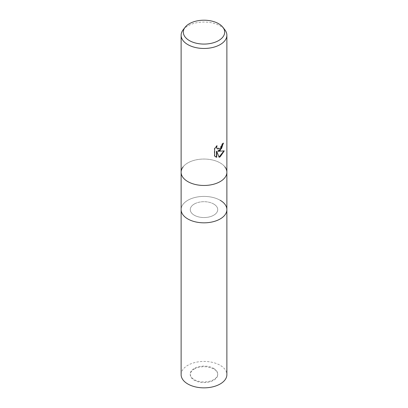 <?xml version="1.0" encoding="UTF-8"?>
<svg xmlns="http://www.w3.org/2000/svg" width="408" height="408" viewBox="0 0 408 408"><rect width="100%" height="100%" fill="white"/><g stroke="black" fill="none" stroke-linecap="round" stroke-linejoin="round"><path stroke-width="0.31" stroke-dasharray="2.04 1.53" d="M213.705 204.015A13.729 7.925 180 0 1 217.729 209.62A13.729 7.925 180 0 1 209.253 216.944A13.729 7.925 180 0 1 194.295 215.225A13.729 7.925 180 0 1 190.271 209.62A13.729 7.925 180 0 1 198.747 202.297A13.729 7.925 180 0 1 213.705 204.015M213.705 368.419A13.729 7.925 180 0 1 217.729 374.019A13.729 7.925 180 0 1 209.253 381.342A13.729 7.925 180 0 1 194.295 379.624A13.729 7.925 180 0 1 190.271 374.019A13.729 7.925 180 0 1 198.747 366.7A13.729 7.925 180 0 1 213.705 368.419M220.177 200.277A22.879 13.209 180 0 1 226.879 209.62A22.879 13.209 180 0 0 212.757 197.416A22.879 13.209 180 0 0 187.823 200.277A22.879 13.209 180 0 0 181.121 209.62A22.879 13.209 180 0 1 195.243 197.416A22.879 13.209 180 0 1 220.177 200.277A22.879 13.209 180 0 0 191.026 198.737A22.879 13.209 180 0 0 183.115 215.011M220.177 162.914A22.879 13.209 180 0 1 224.89 166.862L224.89 166.862A22.879 13.209 180 0 0 220.177 162.914A22.879 13.209 180 0 0 183.115 166.862A22.879 13.209 180 0 1 220.177 162.914M183.11 29.86A22.879 13.209 180 0 1 187.823 25.913A22.879 13.209 180 0 1 224.89 29.86M181.121 172.258A22.879 13.209 180 0 1 187.823 162.914A22.879 13.209 180 0 1 212.757 160.053A22.879 13.209 180 0 1 226.879 172.258M223.181 143.412L223.191 142.989A22.501 12.99 180 0 1 221.804 144.151L221.559 145.681L217.479 148.869M221.804 144.151L222.074 144.31M216.551 146.248L216.776 145.585L214.358 148.563L214.358 155.933L214.639 156.096M214.358 148.563L214.639 148.726M216.776 145.585L217.046 145.743M223.191 142.989L223.467 143.152M223.895 150.975L217.714 151.128M214.358 155.933L215.49 156.789M216.454 151.19L219.019 157.054M218.831 157.116L219.101 157.269M223.972 150.72L224.257 150.884M187.823 181.596A22.879 13.209 180 0 1 183.115 166.862L183.11 166.862M194.295 369.041A13.729 7.925 180 0 1 209.253 367.322A13.729 7.925 180 0 1 217.729 374.646A13.729 7.925 180 0 1 213.705 380.251A13.729 7.925 180 0 1 198.747 381.965A13.729 7.925 180 0 1 190.271 374.646A13.729 7.925 180 0 1 194.295 369.041M194.295 204.015A13.729 7.925 180 0 1 209.253 202.297A13.729 7.925 180 0 1 217.729 209.62A13.729 7.925 180 0 1 213.705 215.225A13.729 7.925 180 0 1 198.747 216.944A13.729 7.925 180 0 1 190.271 209.62A13.729 7.925 180 0 1 194.295 204.015M181.121 374.646A22.879 13.209 180 0 1 187.823 365.303A22.879 13.209 180 0 1 212.757 362.442A22.879 13.209 180 0 1 226.879 374.646M217.729 374.019L217.729 374.646M215.628 156.871L215.347 156.713M190.271 374.019L190.271 374.646"/><path stroke-width="0.61" d="M187.823 181.596A22.879 13.209 180 0 1 181.121 172.258A22.879 13.209 180 0 0 195.243 184.462A22.879 13.209 180 0 0 220.177 181.596A22.879 13.209 180 0 0 226.879 172.258A22.879 13.209 180 0 1 212.757 184.462A22.879 13.209 180 0 1 187.823 181.596A22.879 13.209 180 0 0 216.974 183.136A22.879 13.209 180 0 0 224.885 166.862A22.879 13.209 180 0 1 226.879 172.258L226.879 209.62A22.879 13.209 180 0 1 220.177 218.958A22.879 13.209 180 0 1 195.243 221.825A22.879 13.209 180 0 1 181.121 209.62L181.121 374.646A22.879 13.209 180 0 0 195.243 386.85A22.879 13.209 180 0 0 220.177 383.984A22.879 13.209 180 0 0 226.879 374.646L226.879 209.62A22.879 13.209 180 0 1 224.89 215.011A22.879 13.209 180 0 1 187.823 218.958A22.879 13.209 180 0 1 183.11 215.011A22.879 13.209 180 0 1 181.121 209.62L181.121 172.258A22.879 13.209 180 0 1 183.11 166.862M220.177 200.277A22.879 13.209 180 0 1 224.885 215.011A22.879 13.209 180 0 1 187.823 218.958A22.879 13.209 180 0 1 183.115 215.011L183.11 215.011M220.177 150.46L217.984 151.286L224.257 150.884L220.177 156.815L219.101 157.269L216.73 151.348L216.73 157.32L214.639 156.096L214.639 148.726L217.046 145.743L216.725 147.206L216.959 148.257L217.612 148.956L220.177 148.481L221.835 145.84L222.074 144.31A22.879 13.209 0 0 0 223.467 143.152L220.177 150.46M222.875 27.265L224.89 29.86A22.879 13.209 180 0 1 226.879 35.256A22.879 13.209 180 0 1 220.177 44.594A22.879 13.209 180 0 1 195.243 47.461A22.879 13.209 180 0 1 181.121 35.256A22.879 13.209 180 0 1 183.11 29.86L185.125 27.265A20.68 11.939 180 0 1 189.378 23.7A20.68 11.939 180 0 1 222.875 27.265A20.68 11.939 180 0 1 218.622 40.581A20.68 11.939 180 0 1 192.275 41.973A20.68 11.939 180 0 1 185.125 27.265M223.181 143.412L221.559 148.517L217.714 151.128L217.984 151.286M217.479 148.869L216.684 148.099L216.551 146.248M215.49 156.789L216.454 157.162L216.454 151.19L216.73 151.348M219.019 157.054L223.895 150.975M216.454 157.162L216.73 157.32M181.121 172.258L181.121 35.256M217.612 148.956L217.337 148.798M226.879 172.258L226.879 35.256"/></g></svg>
